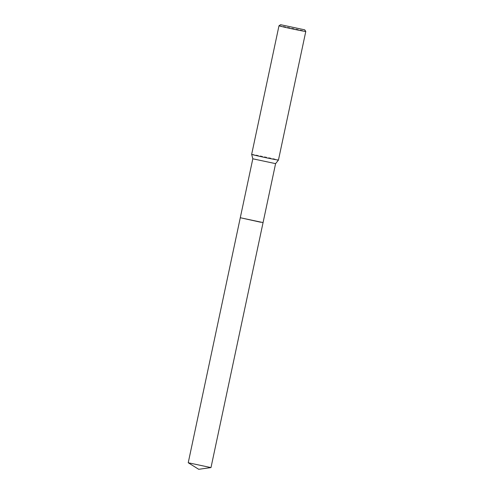 <?xml version="1.0" encoding="UTF-8"?>
<svg xmlns="http://www.w3.org/2000/svg" width="494" height="494" viewBox="0 0 494 494"><rect width="100%" height="100%" fill="white"/><g stroke="black" fill="none" stroke-linecap="round" stroke-linejoin="round"><path stroke-width="0.37" stroke-dasharray="2.47 1.85" d="M240.288 217.731L263.067 222.572M252.817 158.796L275.59 163.638M251.662 154.35A13.696 0.309 -168 0 1 254.379 154.739A13.696 0.309 -168 0 1 269.36 157.814A13.696 0.309 -168 0 1 278.455 160.05M278.999 25.756A13.696 0.309 -168 0 1 281.716 26.151A13.696 0.309 -168 0 1 296.548 29.189A13.696 0.309 -168 0 1 305.786 31.449M188.214 462.736L210.987 467.577"/><path stroke-width="0.74" d="M210.963 467.59L188.233 462.755L198.718 469.3L210.987 467.577L263.067 222.578L240.288 217.731L252.817 158.796L251.662 154.356A13.696 0.309 -168 0 1 251.662 154.35L278.993 25.762A13.696 0.309 -168 0 1 278.999 25.756A13.696 0.309 -168 0 0 288.088 27.997A13.696 0.309 -168 0 0 303.069 31.066A13.696 0.309 -168 0 0 305.786 31.455A13.696 0.309 -168 0 1 305.786 31.455L304.73 29.825L280.623 24.7L304.73 29.825M260.752 222.244L240.288 217.731L260.752 222.244M263.067 222.572L275.59 163.638L252.817 158.802M275.59 163.644L278.455 160.05A13.696 0.309 -168 0 1 275.732 159.661A13.696 0.309 -168 0 1 260.826 156.604A13.696 0.309 -168 0 1 251.662 154.356M188.233 462.755L240.288 217.737M280.623 24.7L278.999 25.756M278.455 160.05L305.786 31.455"/></g></svg>
